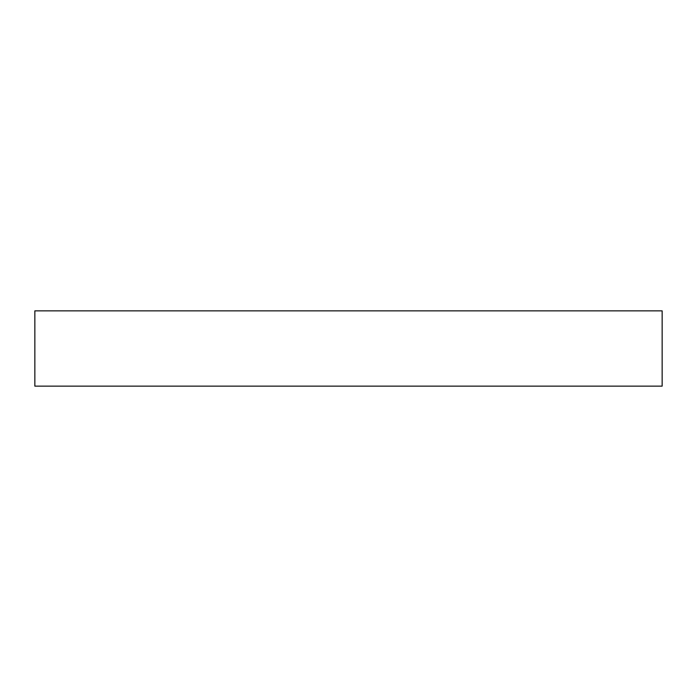 <?xml version="1.0" encoding="UTF-8"?>
<svg xmlns="http://www.w3.org/2000/svg" width="697" height="697" viewBox="0 0 697 697"><rect width="100%" height="100%" fill="white"/><g stroke="black" fill="none" stroke-linecap="round" stroke-linejoin="round"><path stroke-width="1.05" d="M662.15 386.138L34.85 386.138L34.85 310.862L662.15 310.862L662.15 386.138"/></g></svg>

